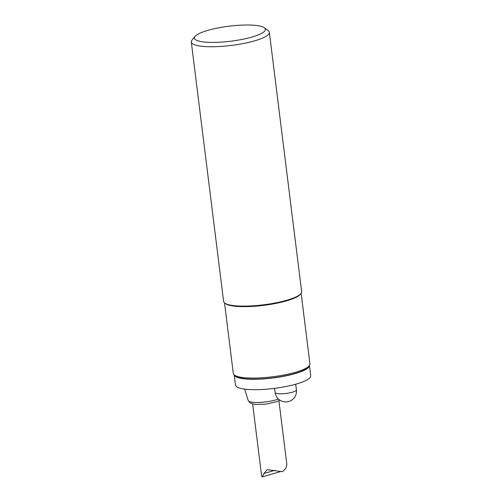 <?xml version="1.0" encoding="UTF-8"?>
<svg xmlns="http://www.w3.org/2000/svg" width="502" height="502" viewBox="0 0 502 502"><rect width="100%" height="100%" fill="white"/><g stroke="black" fill="none" stroke-linecap="round" stroke-linejoin="round"><path stroke-width="0.75" d="M234.208 374.912L235.482 385.147A37.895 8.007 -7.1 0 0 257.281 389.665A37.895 8.007 -7.1 0 0 296.651 383.948A37.895 8.007 -7.1 0 0 310.694 375.778L309.42 365.544A37.895 8.007 172.9 0 1 295.358 373.551A37.895 8.007 172.9 0 1 256.359 379.255A37.895 8.007 172.9 0 1 234.221 374.919M234.428 375.088L235.978 376.236A37.179 7.856 -7.1 0 0 294.912 373.482A37.179 7.856 -7.1 0 0 308.027 367.263L309.245 365.763A38.61 8.157 172.9 0 1 295.628 372.227A38.61 8.157 172.9 0 1 234.428 375.088A38.61 8.157 172.9 0 1 233.304 373.45L224.519 302.888M301.144 293.344L309.935 363.906A38.61 8.157 172.9 0 1 309.245 365.763M224.758 303.082L225.53 303.654A38.61 8.157 -7.1 0 0 286.73 300.798A38.61 8.157 -7.1 0 0 300.347 294.335L300.962 293.588A39.325 8.308 172.9 0 1 287.088 300.171A39.325 8.308 172.9 0 1 224.758 303.082A39.325 8.308 172.9 0 1 223.61 301.413L191.306 42.042A39.325 8.308 -7.1 0 0 213.921 46.724A39.325 8.308 -7.1 0 0 254.784 40.794A39.325 8.308 -7.1 0 0 269.354 32.316A39.325 8.308 -7.1 0 0 268.212 30.653L264.334 27.779A35.749 7.555 172.9 0 1 252.129 36.997A35.749 7.555 172.9 0 1 211.568 42.406A35.749 7.555 172.9 0 1 195.058 36.408A35.749 7.555 172.9 0 1 228.962 26.217A35.749 7.555 172.9 0 1 264.334 27.779M195.058 36.408L192.009 40.141A39.325 8.308 -7.1 0 0 191.306 42.042M269.354 32.316L301.658 291.693A39.325 8.308 172.9 0 1 300.962 293.588M278.911 400.765L286.874 464.695L285.883 468.253L282.488 471.711L267.152 469.659L264.027 473.474L262.27 476.9L261.661 476.298L252.657 404.041M274.607 388.347L275.127 392.514A10.724 2.265 -7.1 0 0 286.052 393.442A10.724 2.265 -7.1 0 0 296.412 389.866L295.709 384.218M278.472 399.046A17.219 3.639 172.9 0 1 275.981 399.874A17.219 3.639 172.9 0 1 258.386 402.46A17.219 3.639 172.9 0 1 248.214 400.552L244.643 389.125M264.027 473.474L274.958 470.292M275.127 392.514A10.724 10.724 0 0 0 287.1 401.832A10.724 10.724 0 0 0 296.412 389.866M279.909 400.169L276.727 401.719L265.916 404.116L255.104 404.436L250.335 403.144L248.214 400.552M262.27 476.9L280.103 471.704"/></g></svg>
